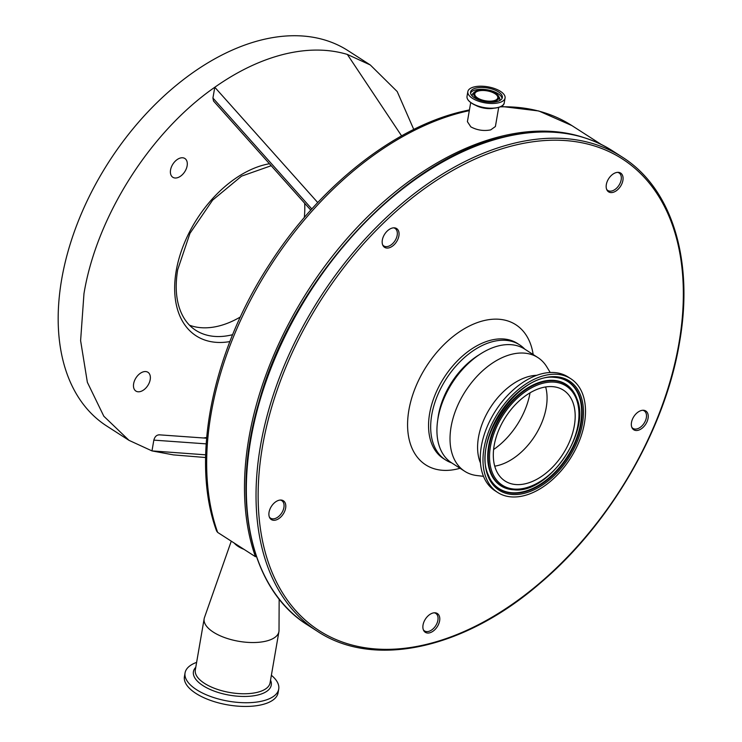 <?xml version="1.0" encoding="UTF-8"?>
<svg xmlns="http://www.w3.org/2000/svg" width="742" height="742" viewBox="0 0 742 742"><rect width="100%" height="100%" fill="white"/><g stroke="black" fill="none" stroke-linecap="round" stroke-linejoin="round"><path stroke-width="1.11" d="M477.616 97.972A11.677 5.036 9.8 0 0 489.952 101.172A11.677 5.036 9.8 0 0 497.789 97.814A11.677 5.036 9.8 0 0 494.96 93.677A11.677 5.036 9.8 0 0 482.625 90.487A11.677 5.036 9.8 0 0 474.778 93.844A11.677 5.036 9.8 0 0 477.616 97.972M495.804 93.473A12.818 5.528 9.8 0 0 474.695 91.952A12.818 5.528 9.8 0 0 476.763 98.185A12.818 5.528 9.8 0 0 492.289 101.589A12.818 5.528 9.8 0 0 498.503 96.061A12.818 5.528 9.8 0 0 495.804 93.473M474.472 97.805A16.138 6.956 9.8 0 0 491.519 102.22A16.138 6.956 9.8 0 0 502.362 97.582A16.138 6.956 9.8 0 0 498.438 91.869A16.138 6.956 9.8 0 0 481.391 87.454A16.138 6.956 9.8 0 0 470.549 92.091A16.138 6.956 9.8 0 0 474.472 97.805M470.716 102.507L467.404 121.669L470.827 126.863C477.097 130.221 483.71 131.223 490.694 129.887L495.406 126.511L498.707 107.349M500.488 91.359A18.893 8.143 9.8 0 0 480.528 86.193A18.893 8.143 9.8 0 0 467.84 91.618A18.893 8.143 9.8 0 0 472.431 98.315A18.893 8.143 9.8 0 0 492.382 103.481A18.893 8.143 9.8 0 0 505.07 98.055A18.893 8.143 9.8 0 0 500.488 91.359M206.165 443.864L153.835 440.127L151.98 450.904L129.015 440.349L103.824 416.225L87.361 382.306L80.609 340.643L83.967 293.711C96.525 216.747 150.236 131.983 214.79 87.259L212.926 98.037L311.825 208.966M401.589 135.879L347.339 54.426L370.304 64.981L348.007 50.642A223.119 141.017 122.7 0 0 179.545 82.659A223.119 141.017 122.7 0 0 61.669 279.372A223.119 141.017 122.7 0 0 106.709 426.01L129.015 440.349M205.655 454.827L151.98 450.904L173.424 454.892M170.558 169.937A11.158 7.049 -57.3 0 1 176.457 160.105A11.158 7.049 -57.3 0 1 184.879 158.5A11.158 7.049 -57.3 0 1 187.132 165.837A11.158 7.049 -57.3 0 1 181.233 175.668A11.158 7.049 -57.3 0 1 172.812 177.273A11.158 7.049 -57.3 0 1 170.558 169.937M133.634 383.725A11.158 7.049 -57.3 0 1 139.533 373.885A11.158 7.049 -57.3 0 1 147.955 372.289A11.158 7.049 -57.3 0 1 150.199 379.616A11.158 7.049 -57.3 0 1 144.31 389.457A11.158 7.049 -57.3 0 1 135.888 391.053A11.158 7.049 -57.3 0 1 133.634 383.725M304.303 217.527A94.457 59.694 122.7 0 0 304.665 203.271M469.315 110.641A281.125 177.681 122.7 0 0 463.008 112.088A281.125 177.681 122.7 0 0 260.405 282.229A281.125 177.681 122.7 0 0 217.647 532.404L255.461 556.713A281.125 177.681 -57.3 0 1 298.219 306.539A281.125 177.681 -57.3 0 1 500.822 136.398A281.125 177.681 -57.3 0 1 583.277 137.381M231.272 541.159L204.458 617.576A37.935 16.352 9.8 0 0 204.161 618.726A37.935 16.352 9.8 0 0 236.874 640.949A37.935 16.352 9.8 0 0 278.918 631.637A37.935 16.352 9.8 0 0 279.02 630.459L279.159 599.063M196.621 662.374A47.525 20.488 9.8 0 0 185.064 672.901A47.525 20.488 9.8 0 0 226.05 700.745A47.525 20.488 9.8 0 0 278.723 689.077A47.525 20.488 9.8 0 0 271.377 675.285M185.064 672.901L184.424 676.602A47.525 20.488 9.8 0 0 225.42 704.455A47.525 20.488 9.8 0 0 278.083 692.787L278.723 689.077M217.647 532.404L216.581 530.984C190.323 459.632 212.045 351.866 269.671 264.022C318.949 187.095 392.917 128.106 461.246 111.727L469.445 109.881M256.38 556.481L255.461 556.713M189.498 325.209A94.457 59.694 122.7 0 0 240.389 316.964M370.304 64.981L397.211 91.563L413.767 129.451M310.787 210.125L213.52 101.023L212.926 98.037M153.835 440.127C154.809 436.648 156.608 434.895 159.242 434.877M206.656 437.511L203.484 437.975M347.339 54.426C328.094 48.675 306.956 48.629 283.926 54.277C260.869 60.046 237.83 71.037 214.79 87.259L317.734 202.547M234.203 543.042A23.8 10.258 9.8 0 0 244.062 549.386M437.826 419.351A62.476 39.484 -57.3 0 1 438.401 415.307A62.476 39.484 -57.3 0 1 479.425 354.63M483.487 476.327L476.985 475.566A67.605 42.73 -57.3 0 1 464.724 471.281L451.628 462.86A67.605 42.73 -57.3 0 1 439.728 447.407A67.605 42.73 -57.3 0 1 461.181 370.926A67.605 42.73 -57.3 0 1 524.742 349.12A68.422 43.249 -57.3 0 0 519.558 344.817L517.434 343.453A68.422 43.249 -57.3 0 0 465.772 353.275A68.422 43.249 -57.3 0 0 429.618 413.6A68.422 43.249 -57.3 0 0 443.438 458.565L445.562 459.929A68.422 43.249 -57.3 0 1 431.742 414.963A68.422 43.249 -57.3 0 1 467.896 354.639A68.422 43.249 -57.3 0 1 519.558 344.817M464.724 471.281A67.605 42.73 -57.3 0 1 452.824 455.82A67.605 42.73 -57.3 0 1 474.277 379.338A67.605 42.73 -57.3 0 1 537.839 357.542A67.605 42.73 -57.3 0 1 546.826 366.91L550.221 372.512M480.464 462.98A56.819 35.913 -57.3 0 1 479.944 461.682A56.819 35.913 -57.3 0 1 491 406.635A56.819 35.913 -57.3 0 1 536.828 375.304M497.697 492.475L494.979 490.722A67.605 42.73 -57.3 0 1 483.079 475.27A67.605 42.73 -57.3 0 1 504.532 398.788A67.605 42.73 -57.3 0 1 568.094 376.992L570.802 378.735A67.605 42.73 -57.3 0 1 582.711 394.188A67.605 42.73 -57.3 0 1 561.249 470.669A67.605 42.73 -57.3 0 1 497.697 492.475A67.605 42.73 -57.3 0 1 485.787 477.013A67.605 42.73 -57.3 0 1 507.25 400.532A67.605 42.73 -57.3 0 1 570.802 378.735M530.048 392.833A60.983 38.547 -57.3 0 1 493.597 449.531M545.648 386.962A53.999 34.123 -57.3 0 1 534.834 435.981A53.999 34.123 -57.3 0 1 494.738 466.161M572.954 402.526A53.999 34.123 -57.3 0 1 555.814 463.611A53.999 34.123 -57.3 0 1 505.052 481.02A53.999 34.123 -57.3 0 1 495.545 468.675A53.999 34.123 -57.3 0 1 512.685 407.59A53.999 34.123 -57.3 0 1 563.447 390.181A53.999 34.123 -57.3 0 1 572.954 402.526M638.064 430.304A11.158 7.049 122.7 0 0 647.794 419.564A11.158 7.049 122.7 0 0 643.453 410.261A11.158 7.049 122.7 0 0 641.487 410.465A11.158 7.049 122.7 0 0 633.149 417.746A11.158 7.049 122.7 0 0 632.101 427.93A11.158 7.049 122.7 0 0 638.064 430.304M631.794 427.253A10.416 6.585 122.7 0 0 632.972 428.394A10.416 6.585 122.7 0 0 637.007 428.895A10.416 6.585 122.7 0 0 645.54 420.491A10.416 6.585 122.7 0 0 644.241 410.873A10.416 6.585 122.7 0 0 642.711 410.27M612.901 192.382A11.158 7.049 122.7 0 0 622.631 181.642A11.158 7.049 122.7 0 0 618.29 172.339A11.158 7.049 122.7 0 0 616.333 172.543A11.158 7.049 122.7 0 0 607.995 179.824A11.158 7.049 122.7 0 0 606.937 190.008A11.158 7.049 122.7 0 0 612.901 192.382M606.631 189.331A10.416 6.585 122.7 0 0 607.819 190.471A10.416 6.585 122.7 0 0 611.844 190.972A10.416 6.585 122.7 0 0 620.377 182.569A10.416 6.585 122.7 0 0 619.078 172.951A10.416 6.585 122.7 0 0 617.557 172.348M388.91 247.865A11.158 7.049 122.7 0 0 398.63 237.125A11.158 7.049 122.7 0 0 394.29 227.831A11.158 7.049 122.7 0 0 392.332 228.035A11.158 7.049 122.7 0 0 383.994 235.316A11.158 7.049 122.7 0 0 382.937 245.491A11.158 7.049 122.7 0 0 388.91 247.865M382.64 244.823A10.416 6.585 122.7 0 0 383.818 245.954A10.416 6.585 122.7 0 0 387.853 246.455A10.416 6.585 122.7 0 0 396.386 238.052A10.416 6.585 122.7 0 0 395.078 228.443A10.416 6.585 122.7 0 0 393.557 227.831M275.625 520.086A11.158 7.049 122.7 0 0 285.355 509.346A11.158 7.049 122.7 0 0 281.014 500.043A11.158 7.049 122.7 0 0 279.057 500.247A11.158 7.049 122.7 0 0 270.719 507.528A11.158 7.049 122.7 0 0 269.661 517.712A11.158 7.049 122.7 0 0 275.625 520.086M269.365 517.035A10.416 6.585 122.7 0 0 270.542 518.176A10.416 6.585 122.7 0 0 274.577 518.667A10.416 6.585 122.7 0 0 283.11 510.273A10.416 6.585 122.7 0 0 281.802 500.655A10.416 6.585 122.7 0 0 280.281 500.052M439.616 620.868A11.158 7.049 122.7 0 0 435.007 612.799A11.158 7.049 122.7 0 0 423.042 624.968A11.158 7.049 122.7 0 0 423.645 630.459A11.158 7.049 122.7 0 0 432.298 631.692A11.158 7.049 122.7 0 0 439.616 620.868M423.348 629.791A10.416 6.585 122.7 0 0 424.526 630.923A10.416 6.585 122.7 0 0 432.391 629.429A10.416 6.585 122.7 0 0 437.891 620.247A10.416 6.585 122.7 0 0 435.786 613.402A10.416 6.585 122.7 0 0 434.265 612.799M451.609 462.85A68.422 43.249 -57.3 0 1 445.562 459.929M474.695 91.952L473.396 93.065A13.977 6.029 9.8 0 0 472.329 96.126M502.056 98.482A16.138 6.956 9.8 0 0 498.123 93.715A16.138 6.956 9.8 0 0 482.105 89.309A16.138 6.956 9.8 0 0 470.539 93.038M499.338 100.791A13.977 6.029 9.8 0 0 499.347 97.554L498.503 96.061M475.019 104.947A14.209 6.121 9.8 0 0 493.847 108.202M467.673 99.289A18.791 8.097 9.8 0 0 471.624 103.129C468.248 100.921 466.718 98.658 467.024 96.358A18.893 8.143 9.8 0 0 471.606 103.045A18.893 8.143 9.8 0 0 491.566 108.211A18.893 8.143 9.8 0 0 504.254 102.786L505.07 98.055M271.173 165.726L241.53 176.16L212.629 200.127L189.971 233.331L177.69 269.745C175.01 285.93 175.984 299.805 180.631 311.362C184.062 319.719 189.08 326.007 195.675 330.246A94.457 59.694 122.7 0 0 232.636 334.679M229.872 341.58A98.918 62.514 -57.3 0 1 176.206 270.858A98.918 62.514 -57.3 0 1 269.411 163.75M601.168 144.412L571.85 125.565A281.125 177.681 122.7 0 0 500.108 106.857M204.161 618.726L195.313 669.952A37.935 16.352 9.8 0 0 228.026 692.175A37.935 16.352 9.8 0 0 270.069 682.863L278.918 631.637M195.777 667.262A39.493 17.029 9.8 0 0 227.488 694.809A39.493 17.029 9.8 0 0 270.533 680.173M471.662 103.157A18.791 8.097 9.8 0 0 502.659 105.336M491.974 471.727A58.98 37.276 -57.3 0 1 519.65 396.07A58.98 37.276 -57.3 0 1 576.525 399.474A58.98 37.276 -57.3 0 1 548.848 475.13A58.98 37.276 -57.3 0 1 491.974 471.727M513.77 489.785A60.306 38.111 -57.3 0 1 513.557 489.776A60.306 38.111 -57.3 0 1 490.193 472.005A60.306 38.111 -57.3 0 1 516.349 396.543A60.306 38.111 -57.3 0 1 574.939 394.28L576.868 398.565C591.504 431.575 548.524 494.079 513.983 489.794A60.074 37.972 -57.3 0 1 490.703 472.097A60.074 37.972 -57.3 0 1 516.766 396.914A60.074 37.972 -57.3 0 1 575.133 394.661A60.074 37.972 -57.3 0 1 576.831 398.491M554.58 377.381A63.599 40.198 -57.3 0 1 579.001 396.107A63.599 40.198 -57.3 0 1 551.529 475.594A63.599 40.198 -57.3 0 1 489.72 478.265M489.822 478.46L488.051 474.463C472.376 440.025 518.908 372.512 554.793 377.39A63.831 40.337 -57.3 0 1 579.521 396.2A63.831 40.337 -57.3 0 1 551.835 476.067A63.831 40.337 -57.3 0 1 489.822 478.46A63.831 40.337 -57.3 0 1 488.069 474.537M487.707 475.372A64.925 41.033 -57.3 0 1 518.176 392.091A64.925 41.033 -57.3 0 1 580.791 395.829A64.925 41.033 -57.3 0 1 550.323 479.119A64.925 41.033 -57.3 0 1 487.707 475.372M262.52 446.359A280.383 177.208 122.7 0 0 427.68 644.075A280.383 177.208 122.7 0 0 678.958 343.194A280.383 177.208 122.7 0 0 513.798 145.478A280.383 177.208 122.7 0 0 262.52 446.359M622.186 157.044C672.113 188.329 694.178 260.507 679.449 342.832C665.129 429.201 610.378 523.769 540.501 582.897C464.492 649.064 373.866 668.95 317.353 631.266A281.877 178.154 -57.3 0 1 260.442 446.007A281.877 178.154 -57.3 0 1 409.361 197.493A281.877 178.154 -57.3 0 1 622.186 157.044L612.493 150.811A281.877 178.154 122.7 0 0 503.364 137.298A281.877 178.154 122.7 0 0 250.75 439.774A281.877 178.154 122.7 0 0 307.652 625.033C249.896 589.259 230.363 498.568 258.995 401.951C292.404 279.298 402.368 159.734 502.779 137.177C545.166 126.965 581.737 131.51 612.493 150.811M460.049 468.276A83.299 52.645 -57.3 0 1 408.879 410.103A83.299 52.645 -57.3 0 1 472.348 324.606A83.299 52.645 -57.3 0 1 533.164 354.537M467.024 96.358L467.84 91.618M501.11 106.394L538.775 110.975L571.85 125.565M471.643 103.147C481.512 110.029 503.892 109.872 504.254 102.786M206.601 438.207L158.807 434.793M205.599 457.517L173.238 454.874M537.839 357.542L524.742 349.12M317.353 631.266L307.652 625.033"/></g></svg>
